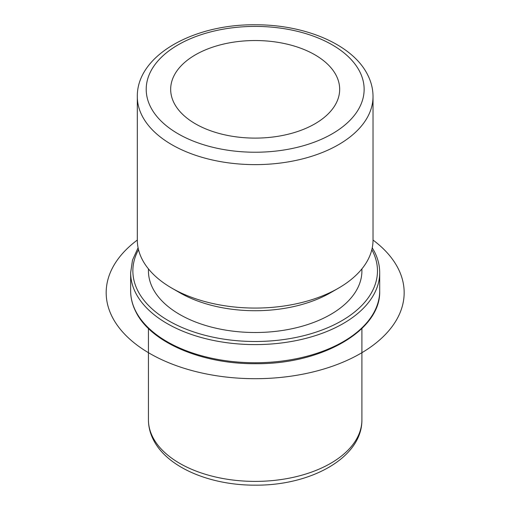 <?xml version="1.0" encoding="UTF-8"?>
<svg xmlns="http://www.w3.org/2000/svg" width="510" height="510" viewBox="0 0 510 510"><rect width="100%" height="100%" fill="white"/><g stroke="black" fill="none" stroke-linecap="round" stroke-linejoin="round"><path stroke-width="0.76" d="M336.256 75.582A84.501 48.788 180 0 1 339.673 89.32A84.501 48.788 180 0 1 267.189 137.611A84.501 48.788 180 0 1 174.088 103.058A84.501 48.788 180 0 1 170.672 89.32A84.501 48.788 180 0 1 243.155 41.029A84.501 48.788 180 0 1 336.256 75.582M361.909 268.872L361.909 270.887A106.737 61.627 180 0 1 270.351 331.889A106.737 61.627 180 0 1 152.751 288.239A106.737 61.627 180 0 1 148.435 270.887L148.435 268.872M338.512 288.137L330.646 292.676A106.737 61.627 180 0 1 179.698 292.676L171.832 288.137A117.855 68.047 0 0 0 338.512 288.137A117.855 68.047 0 0 0 373.027 240.019L373.027 96.581A117.855 68.047 180 0 1 271.932 163.933A117.855 68.047 180 0 1 142.08 115.738A117.855 68.047 180 0 1 137.317 96.581L137.317 240.019A117.855 68.047 0 0 0 142.08 259.176A117.855 68.047 0 0 0 171.832 288.137M373.027 240.051A148.99 86.018 180 0 1 353.621 357.242A148.99 86.018 180 0 1 149.819 353.5A148.99 86.018 180 0 1 137.317 240.051M359.728 71.61A108.961 62.908 180 0 1 285.849 149.685A108.961 62.908 180 0 1 150.616 107.03A108.961 62.908 180 0 1 224.496 28.955A108.961 62.908 180 0 1 359.728 71.61M361.909 328.478L361.909 419.775A106.737 61.627 180 0 1 270.351 480.771A106.737 61.627 180 0 1 152.751 437.121A106.737 61.627 180 0 1 148.435 419.775L148.435 328.478M371.835 249.69A122.304 70.609 180 0 1 372.529 251.009A122.304 70.609 180 0 1 289.603 338.64A122.304 70.609 180 0 1 137.815 290.77A122.304 70.609 180 0 1 138.51 249.69M372.255 247.803L374.512 251.812C377.955 258.602 379.689 265.57 379.701 272.703A124.529 71.897 180 0 1 272.882 343.867A124.529 71.897 180 0 1 135.679 292.944A124.529 71.897 180 0 1 130.643 272.703L130.643 290.859A124.529 71.897 180 0 0 135.679 311.1A124.529 71.897 180 0 0 272.882 362.023A124.529 71.897 180 0 0 379.701 290.859C381.123 330.448 321.638 364.452 255.657 363.694C201.915 364.248 150.603 342.357 135.832 311.75C132.39 304.961 130.656 297.993 130.643 290.859M373.027 96.581C373.001 89.065 371.21 81.817 367.659 74.843C352.569 44.344 304.929 24.525 255.108 24.78C193.711 24.142 136.75 55.233 137.317 96.581M361.909 419.775C362.336 457.578 310.934 485.603 255.574 485.157C210.445 485.456 167.178 467.581 153.357 439.703C150.106 433.315 148.461 426.672 148.435 419.775M138.089 247.803L132.523 260.03L130.643 272.703M379.701 272.703L379.701 290.859"/></g></svg>
